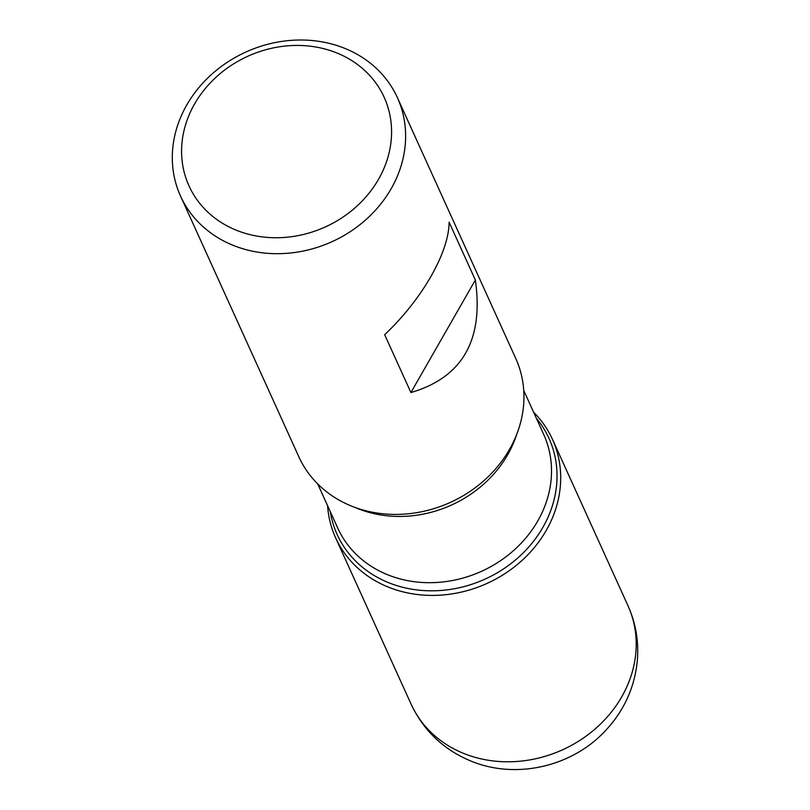 <?xml version="1.0" encoding="UTF-8"?>
<svg xmlns="http://www.w3.org/2000/svg" width="810" height="810" viewBox="0 0 810 810"><rect width="100%" height="100%" fill="white"/><g stroke="black" fill="none" stroke-linecap="round" stroke-linejoin="round"><path stroke-width="1.21" d="M180.529 196.06L298.839 456.779A119.08 104.146 -24.4 0 0 350.983 505.865A119.08 104.146 -24.4 0 0 484.431 480.208A119.08 104.146 -24.4 0 0 515.717 358.364L397.396 97.645A119.08 104.146 155.6 0 1 366.11 219.49A119.08 104.146 155.6 0 1 232.673 245.147A119.08 104.146 155.6 0 1 180.529 196.06A119.08 104.146 155.6 0 1 211.815 74.216A119.08 104.146 155.6 0 1 345.262 48.559A119.08 104.146 155.6 0 1 397.396 97.645M449.115 222.193C448.973 252.426 422.071 299.396 384.669 334.712L410.913 392.536C462.378 377.5 483.853 339.998 475.359 280.017L449.115 222.193M533.608 412.199A119.08 104.146 155.6 0 1 487.073 583.403A119.08 104.146 155.6 0 1 327.584 505.703A119.08 104.146 -24.4 0 0 335.603 537.779A119.08 104.146 -24.4 0 0 387.737 586.865A119.08 104.146 -24.4 0 0 521.184 561.198A119.08 104.146 -24.4 0 0 552.471 439.354A119.08 104.146 -24.4 0 0 533.608 412.199M337.243 53.126A107.173 93.737 -24.4 0 0 181.602 153.191A107.173 93.737 -24.4 0 0 340.888 218.467A107.173 93.737 -24.4 0 0 337.243 53.126M475.359 280.017L410.913 392.536M536.311 418.152A116.316 101.736 155.6 0 1 527.928 547.945A116.316 101.736 155.6 0 1 388.091 582.471A116.316 101.736 155.6 0 1 330.288 511.647M317.702 483.934L337.679 527.948A113.127 98.941 -24.4 0 0 387.21 574.573A113.127 98.941 -24.4 0 0 513.986 550.192A113.127 98.941 -24.4 0 0 543.702 434.443L523.736 390.44M516.82 434.049A113.127 98.941 155.6 0 1 357.139 508.326A113.127 98.941 155.6 0 1 355.084 507.455M627.983 605.738C635.678 622.91 638.817 640.882 637.409 659.684C634.969 686.505 624.551 709.935 606.133 729.952C572.761 766.675 515.818 780.03 470.316 760.803C443.303 749.412 423.569 730.539 411.105 704.163A119.08 104.146 -24.4 0 0 463.249 753.249A119.08 104.146 -24.4 0 0 596.697 727.582A119.08 104.146 -24.4 0 0 627.983 605.738L552.471 439.354M411.105 704.163L335.603 537.779"/></g></svg>

